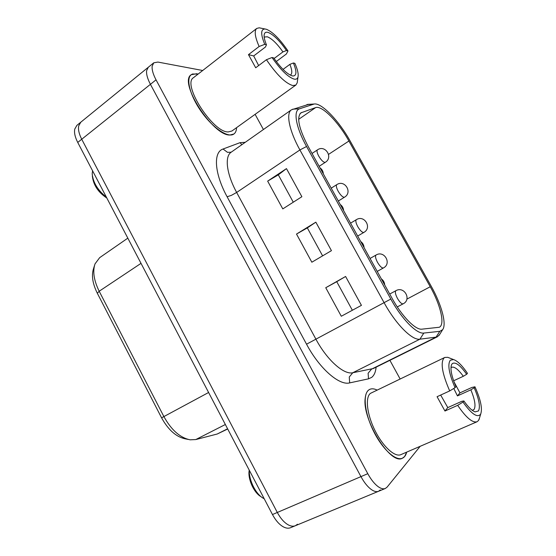 <?xml version="1.0" encoding="UTF-8"?>
<svg xmlns="http://www.w3.org/2000/svg" width="556" height="556" viewBox="0 0 556 556"><rect width="100%" height="100%" fill="white"/><g stroke="black" fill="none" stroke-linecap="round" stroke-linejoin="round"><path stroke-width="0.83" d="M287.883 524.662C290.684 526.247 293.179 526.601 295.361 525.726C293.179 526.601 290.684 526.247 287.883 524.662C283.928 522.286 280.405 518.22 277.312 512.465C280.405 518.22 283.928 522.286 287.883 524.662M380.325 489.926L378.518 491.302C376.62 492.053 374.327 491.539 371.644 489.746C367.836 487.077 364.27 482.698 360.948 476.624L150.433 84.324C147.528 78.792 146.249 74.261 146.603 70.737L148.264 67.29L146.603 70.737C146.249 74.261 147.528 78.792 150.433 84.324L156.034 79.842C153.115 74.289 151.816 69.757 152.142 66.24L153.762 62.814L157.932 62.07L202.697 70.501M78.702 125.885C78.021 129.506 79.028 133.961 81.725 139.236C79.028 133.961 78.021 129.506 78.702 125.885L80.794 122.195L78.702 125.885M367.787 473.691L277.312 512.465L81.725 139.236L277.312 512.465L272.468 514.536C275.547 520.277 279.063 524.329 283.032 526.685C285.84 528.256 288.342 528.603 290.538 527.72L385.308 488.488C383.438 489.231 381.166 488.703 378.49 486.896C374.695 484.193 371.13 479.793 367.787 473.691L156.034 79.842M153.762 62.814L76.874 125.385L74.754 129.089C74.052 132.717 75.046 137.165 77.736 142.433L272.468 514.536M94.457 265.657L93.589 268.444C91.302 275.276 92.553 283.553 97.335 293.283L161.581 417.82C168.343 430.01 176.294 437.03 185.426 438.872L188.213 439.428M227.703 428.996L217.208 434.021L195.781 439.56L190.131 439.81C180.109 437.787 171.366 430.045 163.881 416.569L99.183 291.24C93.894 280.495 92.504 271.377 95.013 263.891L99.656 257.664L127.824 238.142M297.509 524.245L295.361 525.726M368.572 390.11L369.705 389.388C371.728 388.442 374.167 388.658 377.024 390.027C374.167 388.658 371.728 388.442 369.705 389.388C367.21 390.625 365.716 393.53 365.222 398.103C361.845 419.21 390.646 465.657 402.412 458.207C395.698 461.341 382.313 449.067 373.514 431.115C364.646 413.205 362.7 394.621 368.572 390.11M406.672 452.139L404.65 456.511L402.412 458.207C404.497 457.275 405.915 455.253 406.672 452.139M196.678 73.733L198.117 74.073L192.466 74.004L191.236 74.712L196.678 73.733M236.571 127.651C236.46 130.653 235.577 132.766 233.916 133.996L229.969 135.004C213.101 136.22 178.142 82.031 191.236 74.712C185.53 78.855 190.319 96.494 201.897 112.451C213.4 128.457 228.162 138.117 233.777 134.086L233.916 133.996C235.577 132.766 236.46 130.653 236.571 127.651M77.736 142.433L150.433 84.324L360.948 476.624C364.27 482.698 367.836 487.077 371.644 489.746C374.327 491.539 376.62 492.053 378.518 491.302M420.169 446.315L387.094 487.125L385.308 488.488M350.183 141.092L431.192 286.194C441.464 304.375 446.968 324.343 442.59 329.743L439.803 331.32L423.825 333.058C416.812 334.288 401.752 319.102 390.819 299.052L306.558 146.492C295.806 127.248 293.026 110.47 299.566 108.795L314.154 104.021C321.604 102.547 339.195 121.076 350.183 141.092M308.698 104.326L291.427 109.817C285.784 113.285 289.148 130.618 299.913 149.946L384.092 302.666C395.893 324.363 412.281 340.668 419.926 339.174L436.071 337.131L437.523 336.707L439.699 334.427M308.219 146.534L392.105 298.357C401.96 316.427 415.54 330.181 421.928 329.159L439.303 327.255C445.259 324.614 440.519 304.869 430.247 286.743L348.918 141.029C338.59 122.181 321.889 105.014 315.606 107.593L300.879 112.861C296.452 117.399 298.892 128.624 308.219 146.534M278.32 174.841L286.472 168.614L301.873 196.713L282.795 208.896L267.658 181.124L278.32 174.841L293.276 202.203M307.329 227.904L315.836 222.171L331.445 250.659L311.846 262.21L296.508 234.062L307.329 227.904L322.612 255.864M267.658 181.124L286.472 168.614M296.508 234.062L315.836 222.171M336.734 281.69L345.596 276.471L361.428 305.348L341.294 316.253L325.746 287.723L336.734 281.69L352.358 310.262M325.746 287.723L345.596 276.471M255.107 114.334L263.426 129.513M389.902 360.323L400.105 378.935M92.359 175.918L92.407 176.495C93.498 185.224 98.308 192.404 106.828 198.026M106.363 197.144C97.78 190.298 93.06 182.514 92.192 173.792L92.574 170.782M272.051 57.504L273.719 57.935C281.03 68.291 287.243 74.282 292.366 75.908L292.942 75.998C296.751 75.866 296.904 71.522 293.401 62.981L294.888 63.356C297.599 69.465 298.635 73.983 298.002 76.902C297.509 78.792 296.223 79.529 294.152 79.119C288.05 77.18 280.683 69.973 272.051 57.504L266.435 59.707C276.638 74.678 285.402 83.289 292.734 85.541L295.841 85.075L297.189 82.872L297.411 81.252M260.771 28.134L259.193 27.814L256.705 28.446C254.127 30.844 254.933 36.863 259.124 46.495L264.753 44.334L266.449 44.821L265.441 47.01L253.696 55.941L258.637 65.566M264.218 37.481L264.67 36.995L267.339 36.793C271.856 38.579 277.055 43.611 282.948 51.889L286.472 50.526C279.654 40.706 273.58 34.687 268.242 32.477C266.039 31.796 264.705 32.436 264.232 34.389C263.773 36.668 264.517 40.143 266.449 44.821M293.401 62.981L289.878 64.364C292.074 69.875 292.366 73.343 290.753 74.775L290.176 75.06M264.753 44.334C260.597 34.229 260.688 29.114 265.01 28.988L266.477 29.301C272.864 32.033 280.036 39.247 287.987 50.957L286.361 54.008L276.276 61.521M256.705 28.446L193.502 77.659C181.742 84.234 213.024 132.842 228.294 131.918L231.908 131.007L295.841 85.075M289.878 64.364L283.032 69.403M266.435 59.707L255.704 67.769L248.469 54.641L259.124 46.495M253.696 55.941L248.469 54.641M286.472 50.526L287.987 50.957M274.108 58.505L282.948 51.889M249.241 470.154C247.469 478.417 253.772 492.741 260.979 496.661L261.195 496.807M264.197 498.732L263.217 498.204C255.739 494.089 248.782 480.064 249.324 470.32M454.002 381.833L459.944 392.87L471.863 387.456L474.963 386.802C480.558 399.298 482.504 408.278 480.801 413.74L480.419 414.435C477.097 417.897 471.293 413.775 463.009 402.078L457.678 405.338C465.991 417.542 472.44 423.019 477.027 421.768L478.563 420.447L479.543 417.869M440.679 395.059L447.788 407.597L461.765 401.328L463.885 400.959C468.249 407.18 472.002 410.815 475.151 411.878L478.48 410.94C480.481 406.79 479.057 399.076 474.185 387.796L470.842 389.832C474.824 399.403 475.922 405.915 474.143 409.369L472.301 410.349M450.965 367.808L451.68 367.266C454.454 366.425 458.332 369.434 463.315 376.287L466.665 374.278C460.146 365.097 455.336 361.567 452.23 363.68L451.514 364.799C450.103 369.038 451.583 376.322 455.955 386.656L455.044 387.706C448.956 373.486 447.378 364.326 450.311 360.232L453.536 359.565C457.484 360.844 462.126 365.438 467.471 373.347L466.665 374.278M449.457 357.981L447.726 357.313L444.793 357.452L443.938 358.043C440.359 362.936 442.277 373.896 449.7 390.917L455.044 387.706M444.793 357.452L370.365 393.405C365.097 397.54 366.925 414.31 374.904 430.365C382.82 446.461 394.829 457.47 400.869 454.641L477.027 421.768M470.842 389.832L457.442 395.9L459.944 392.87M474.963 386.802L474.185 387.796M457.442 395.9L453.786 388.463M457.678 405.338L444.96 411.023L437.072 396.706L449.7 390.917M444.96 411.023L447.788 407.597M453.627 380.777L463.315 376.287M463.885 400.959L463.009 402.078M324.912 162.408L325.343 162.289C333.53 157.39 325.197 144.303 317.427 149.884C316.586 150.752 317.024 152.817 318.727 156.083C321.034 159.954 323.099 162.06 324.912 162.408M344.213 197.29L344.525 197.178C352.858 192.439 344.713 179.213 336.79 184.641C335.9 185.551 336.352 187.733 338.145 191.181C340.46 195.066 342.489 197.102 344.213 197.29M363.693 232.477L363.888 232.394C372.36 227.821 364.388 214.428 356.327 219.69C355.381 220.656 355.854 222.956 357.737 226.598C360.066 230.504 362.053 232.464 363.693 232.477M383.348 267.978L383.425 267.943C392.049 263.544 384.245 249.943 376.03 255.044C375.036 256.059 375.522 258.491 377.503 262.335C379.845 266.255 381.791 268.138 383.348 267.978M376.155 254.989L370.053 258.45M397.269 306.926L403.149 303.819C411.913 299.594 404.268 285.77 395.907 290.698L395.907 290.698C394.857 291.768 395.379 294.332 397.457 298.398C399.778 302.297 401.675 304.104 403.149 303.819L403.176 303.805M141.016 263.356L99.183 291.24L97.335 293.283M161.581 417.82L208.597 392.494M227.585 428.78L217.208 434.021M225.354 424.513L195.781 439.56M373.41 368.503L352.768 372.749C343.858 374.966 326.977 360.003 315.905 339.167L236.647 192.445C226.48 173.875 224.443 156.465 231.171 152.205L291.427 109.817M306.558 146.492L299.913 149.946L236.647 192.445L231.414 195.351L227.112 196.761L306.537 344.192C319.429 368.552 339.278 385.781 349.668 382.896L368.517 378.838L368.114 373.25L371.498 369.17L436.071 337.131L439.803 331.32M368.517 378.838L371.707 377.357C374.195 375.349 375.661 371.95 376.106 367.162M245.259 142.294L240.025 142.67L223.039 149.022C213.115 152.087 214.331 173.396 227.112 196.761M241.874 144.671L240.025 142.67M349.668 382.896L349.258 377.024L352.768 372.749L419.926 339.174L423.825 333.058M231.171 152.205L227.522 152.337L223.039 149.022M306.537 344.192L390.819 299.052M306.919 104.563L313.473 104.187M292.699 109.178L299.566 108.795M406.881 299.121L430.247 286.743M328.575 154.366L348.918 141.029M298.655 119.345L315.606 107.593M300.101 113.577L301.811 112.388M319.151 166.32L325.343 162.289M312.041 153.456L317.427 149.884M338.326 201.029L344.525 197.178M331.216 188.164L336.79 184.641M357.675 236.057L363.888 232.394M350.551 223.158L356.327 219.69M377.211 271.411L383.425 267.943M389.714 294.041L395.907 290.698M323.335 173.896C323.168 171.338 322.049 169.323 319.985 167.836M343.601 210.578C343.434 208.02 342.322 205.991 340.244 204.504M364.062 247.601C363.902 245.043 362.776 243.007 360.691 241.506M384.717 284.992C384.557 282.42 383.425 280.37 381.326 278.848M314.154 104.021L307.663 104.389M442.59 329.743L439.115 335.358M373.215 368.6L437.523 336.707M291.726 75.727L292.942 75.998M265.01 28.988L259.193 27.814M264.093 35.702L264.232 34.389M298.002 76.902L297.189 82.872M453.536 359.565L447.726 357.313M451.125 366.175L451.514 364.799M473.761 411.28L475.151 411.878M480.801 413.74L479.008 419.627"/></g></svg>
